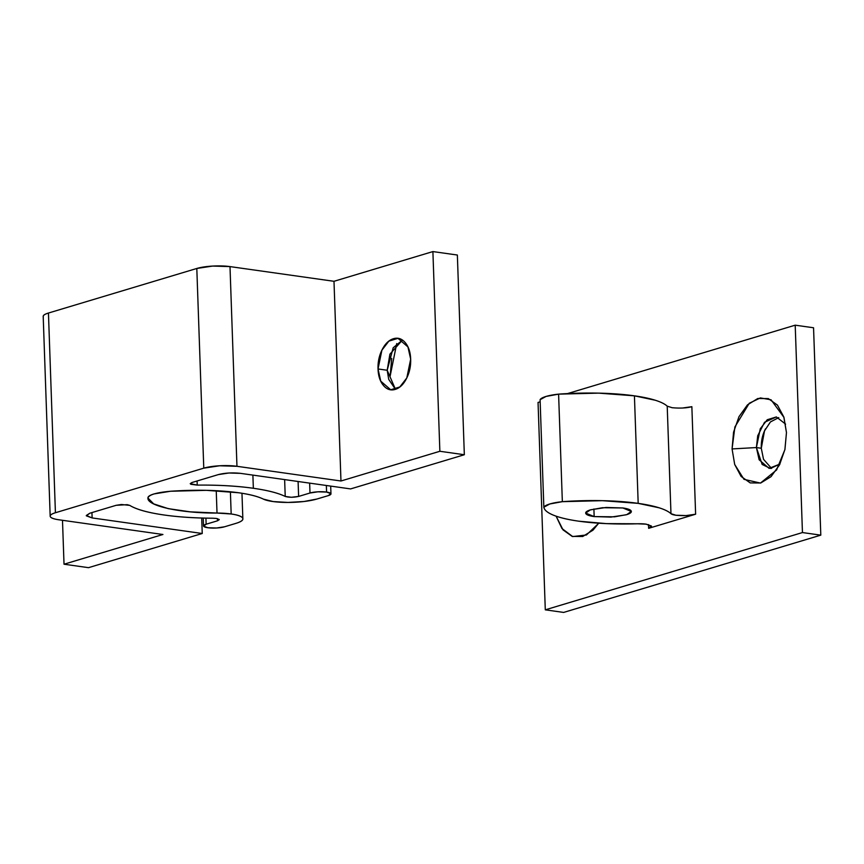<?xml version="1.0" encoding="UTF-8"?>
<svg xmlns="http://www.w3.org/2000/svg" width="864" height="864" viewBox="0 0 864 864"><rect width="100%" height="100%" fill="white"/><g stroke="black" fill="none" stroke-linecap="round" stroke-linejoin="round"><path stroke-width="1.3" d="M402.419 340.07L389.891 354.197L387.202 370.256L395.453 389.329L388.714 379.361L387.202 370.256L378.032 368.96L387.202 370.256L393.174 347.782L402.473 340.06M410.67 359.154L406.804 377.935L399.827 386.964L390.712 389.772L380.754 381.186L378.032 368.96C377.784 361.962 379.166 355.504 382.18 349.596C385.193 343.688 388.951 340.06 393.466 338.71C397.969 337.36 401.9 338.677 405.259 342.662C408.618 346.658 410.422 352.156 410.67 359.154C410.908 366.152 409.525 372.6 406.512 378.508C403.499 384.415 399.74 388.044 395.237 389.405C390.722 390.755 386.791 389.437 383.432 385.441C380.074 381.456 378.27 375.959 378.032 368.96L381.899 350.179L388.865 341.14L397.98 338.332L407.938 346.918L410.67 359.154M127.235 504.673L129.762 505.386L121.468 504.5L116.176 505.3L127.235 504.673M217.512 520.798L217.436 518.638L217.512 520.798L219.218 519.491L216.346 518.443L219.262 519.653L217.512 520.798L206.14 524.21L205.924 518.119L206.14 524.21L217.512 520.798M147.96 498.042C148.705 494.813 156.233 492.556 170.554 491.249L154.073 493.916C149.785 495.202 147.744 496.573 147.96 498.042L153.652 503.874L168.307 508.658L190.274 511.844L217.015 513.054L216.238 490.687L217.015 513.054A31.482 6.793 -2 0 1 231.174 513.983L230.396 491.756L231.174 513.983A31.482 6.793 -2 0 1 242.86 518.8A31.482 6.793 -2 0 1 235.861 523.39L224.489 526.802A11.804 2.549 -2 0 1 212.22 528.077A11.804 2.549 -2 0 1 203.645 526.273A11.804 2.549 -2 0 1 206.14 524.21L203.58 526.165L207.9 527.742L216.562 528.001L224.489 526.802L235.861 523.39C241.326 521.748 243.605 520.009 242.687 518.173C241.769 516.337 237.935 514.944 231.174 513.983L217.015 513.054C180.954 513.324 146.869 505.915 147.96 498.042L147.949 497.902M238.507 492.739C249.599 494.316 257.893 496.444 263.401 499.122C257.947 496.433 249.653 494.305 238.507 492.739L206.42 490.331L170.554 491.249C195.707 489.542 218.365 490.039 238.507 492.739M309.992 493.009A11.804 2.549 -2 0 1 326.581 492.07L326.354 485.482L326.581 492.07A11.804 2.549 -2 0 1 330.966 493.873A11.804 2.549 -2 0 1 328.342 495.601L316.969 499.014A31.482 6.793 -2 0 1 263.401 499.122L273.154 501.563L287.971 502.438L303.977 501.509L316.969 499.014L328.342 495.601L330.901 493.646L326.581 492.07L317.92 491.81L309.992 493.009L309.647 483.127L309.992 493.009L298.62 496.422C293.447 497.513 288.976 497.513 285.228 496.444L284.634 479.596L285.228 496.444L291.362 497.275L298.62 496.422L309.992 493.009M197.23 485.104A107.806 23.263 -2 0 1 253.346 488.279L252.882 475.103L253.346 488.279A107.806 23.263 -2 0 1 285.228 496.444C278.24 493.02 267.613 490.298 253.346 488.279C236.92 485.957 218.225 484.898 197.23 485.104L190.21 483.667L191.959 482.522L190.804 484.283L197.23 485.104L197.089 480.989L197.23 485.104M43.33 316.958C42.649 315.576 44.345 314.269 48.449 313.038L196.808 268.466L212.674 266.069L229.997 266.598L333.99 281.297L432.896 251.575L457.358 255.031L464.335 454.734L457.358 255.031L432.896 251.575L439.862 451.278L340.967 481L236.963 466.301L219.65 465.772L203.774 468.158A23.609 5.098 -2 0 1 236.963 466.301L229.997 266.598L236.963 466.301L340.967 481L333.99 281.297L340.967 481L439.862 451.278L432.896 251.575L333.99 281.297L229.997 266.598A23.609 5.098 178 0 0 196.808 268.466L203.774 468.158L55.415 512.741L203.774 468.158L196.808 268.466L48.449 313.038L55.415 512.741C51.322 513.972 49.615 515.279 50.306 516.661C50.987 518.033 53.87 519.08 58.936 519.793L162.929 534.492L64.022 564.214L62.489 520.301L64.022 564.214L88.495 567.67L202.241 533.498L92.124 517.936L86.281 515.506L89.78 513.227L116.176 505.3L89.78 513.227L86.368 515.84L92.124 517.936L91.94 512.579L92.124 517.936L202.241 533.498L201.701 518.022L202.241 533.498L88.495 567.67L64.022 564.214L162.929 534.492L58.936 519.793A23.609 5.098 -2 0 1 50.177 516.186A23.609 5.098 -2 0 1 55.415 512.741L48.449 313.038A23.609 5.098 178 0 0 43.2 316.483M464.335 454.734L350.6 488.916L240.484 473.353L228.938 472.997L218.354 474.595C225.104 472.91 232.481 472.5 240.484 473.353L350.6 488.916L464.335 454.734L439.862 451.278L464.335 454.734M391.727 358.43L390.139 376.132L396.716 343.57M218.354 474.595L191.959 482.522L218.354 474.595M298.091 481.496L298.62 496.422L298.091 481.496M212.803 518.216L216.346 518.443L212.803 518.216A107.806 23.263 -2 0 1 129.762 505.386C135.95 509.22 146.491 512.287 161.374 514.588C176.256 516.888 193.396 518.098 212.803 518.216M765.472 428.857L765.45 428.89C762.437 434.797 761.054 441.256 761.292 448.254L756.4 447.563L760.266 428.782L767.243 419.742L776.358 416.934L785.592 424.116L776.369 416.945L764.532 422.291L757.717 435.769L756.4 447.563L732.067 448.924L734.897 426.946L749.261 403.261L760.352 397.926L771.066 399.794L783.95 417.398L786.467 432.583L784.955 449.366L779.544 464.843L771.034 476.658L760.741 482.998L750.222 482.911L741.074 476.41L734.702 464.476L732.067 448.924L733.568 432.14L738.99 416.664L747.49 404.849L757.793 398.509L768.312 398.596L777.449 405.108L783.832 417.042L786.467 432.583L784.89 449.658L776.509 470.038L760.46 483.084L743.99 479.336L734.692 464.465L732.067 448.924L756.4 447.563L762.156 464.443L770.461 468.472L779.944 464.044L769.09 468.374L759.132 459.788L756.4 447.563L761.292 448.254L763.517 459.313L771.574 468.418M593.903 508.982L594.162 516.586L585.695 513.076L590.252 509.933L602.424 507.73L622.847 507.967C627.75 508.658 630.526 509.674 631.195 511.002C631.854 512.33 630.202 513.594 626.249 514.782L610.913 517.093L594.162 516.586C589.27 515.894 586.483 514.879 585.824 513.551C585.155 512.222 586.807 510.959 590.76 509.771L606.096 507.46L622.847 507.967L631.314 511.477L626.756 514.62L614.585 516.823L594.162 516.586L593.903 508.982M667.213 406.166L670.972 513.691L675.907 515.246C683.932 515.959 690.498 515.614 695.617 514.21L691.859 406.685L695.617 514.21L648.637 528.325L651.413 526.014L646.24 524.167L637.416 523.778A94.457 20.38 -2 0 1 578.837 521.197A94.457 20.38 -2 0 1 543.845 507.233A27.551 5.94 -2 0 1 562.345 501.671A94.457 20.38 -2 0 1 638.183 503.366L634.424 395.831A94.457 20.38 178 0 0 558.598 394.135L562.345 501.671L549.774 503.982L543.845 507.233C544.331 510.16 547.625 512.849 553.727 515.29C559.84 517.72 568.21 519.696 578.837 521.197L606.344 523.616L637.416 523.778A14.224 3.067 -2 0 1 646.24 524.167L651.521 526.36L648.637 528.325L648.508 524.588L648.637 528.325L695.617 514.21L686.124 515.581L675.907 515.246A14.224 3.067 -2 0 1 670.972 513.691C668.65 511.52 664.686 509.555 659.059 507.784L638.183 503.366L602.381 500.666L562.345 501.671L558.598 394.135L546.026 396.446L540.086 399.697L543.845 507.233L540.086 399.697A27.551 5.94 178 0 1 558.598 394.135L598.633 393.131L634.424 395.831L638.183 503.366A94.457 20.38 -2 0 1 670.972 513.691L667.213 406.166C664.902 403.985 660.928 402.019 655.301 400.248L634.424 395.831A94.457 20.38 178 0 1 667.213 406.166L672.138 407.711C680.173 408.424 686.74 408.078 691.859 406.685L682.344 408.046M802.451 532.559L820.8 535.151L813.553 327.769L795.204 325.177L802.451 532.559L795.204 325.177L567.551 393.584L795.204 325.177L813.553 327.769L820.8 535.151L563.641 612.425L545.292 609.833L802.451 532.559L820.8 535.151L563.641 612.425L545.292 609.833L538.045 402.451L545.292 609.833L802.451 532.559M540.162 401.814L538.045 402.451L540.162 401.814M598.698 523.195L593.006 530.15L582.703 536.501L572.184 536.414L563.047 529.902L556.114 516.175L561.956 528.53L572.681 536.566L586.418 534.978L598.471 523.53M778.766 417.593L770.429 421.934L764.5 430.909L761.292 448.254M390.712 389.772L391.705 389.912M330.966 493.83L330.696 486.097M242.849 518.659L241.963 493.258M203.245 518.065L203.515 525.917M43.2 316.462L50.177 516.164M776.509 470.038L776.876 469.476"/></g></svg>
